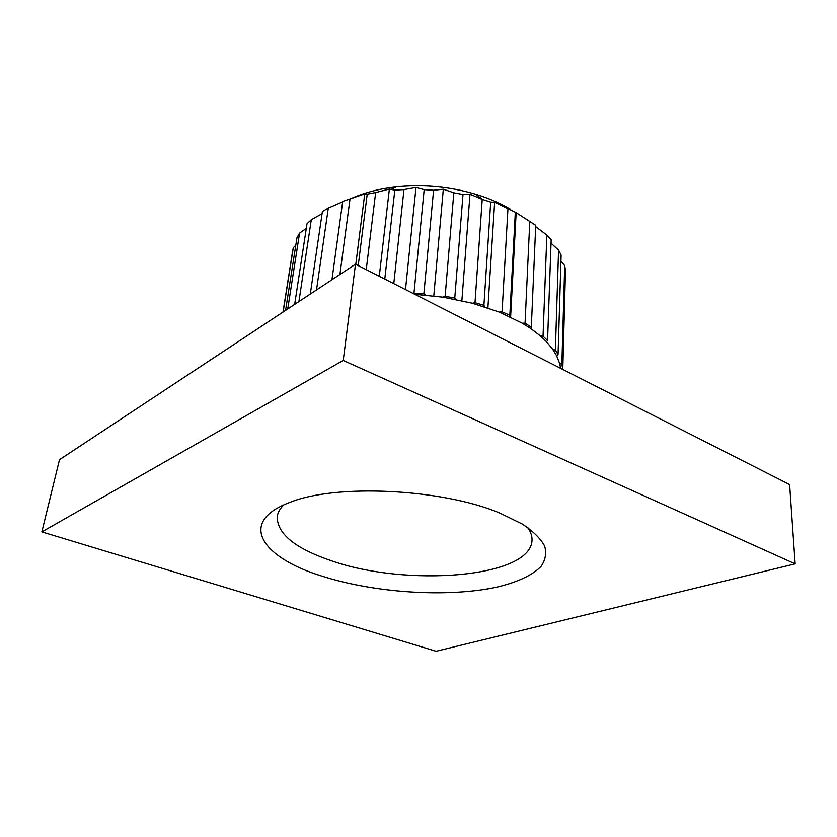 <?xml version="1.0" encoding="UTF-8"?>
<svg xmlns="http://www.w3.org/2000/svg" width="837" height="837" viewBox="0 0 837 837"><rect width="100%" height="100%" fill="white"/><g stroke="black" fill="none" stroke-linecap="round" stroke-linejoin="round"><path stroke-width="1.26" d="M499.71 513.018L522.424 524.119C533.232 531.359 540.639 538.662 544.625 546.017C546.655 553.226 545.483 559.995 541.11 566.314C532.52 575.322 516.879 582.458 496.331 587.25C446.895 597.796 374.003 592.931 321.45 575.961C261.73 557.547 237.164 522.079 289.602 502.514C334.999 483.65 441.842 488.578 499.71 513.018M283.638 504.983C279.945 508.676 277.8 512.537 277.214 516.586C277.047 533.619 294.865 548.256 330.667 560.508C405.673 587.26 530.993 578.043 532.018 540.221C532.175 536.14 530.784 531.945 527.833 527.634M352.377 197.992C365.099 192.416 379.705 188.702 396.215 186.85C423.187 184.109 449.689 186.567 475.698 194.226C488.515 198.128 499.961 203.046 510.036 208.978M295.764 245.429L293.306 247.626L292.678 250.797L283 312.065M306.3 228.386L299.562 233.125L296.989 237.624L285.574 310.37M322.067 213.738L311.301 219.712L307.001 223.793L294.666 304.365M342.657 201.811L328.303 208.057L322.391 211.51L310.286 294.049M414.807 294.289L442.899 297.156L472.434 303.245L499.323 312.096L522.267 323.176L525.061 323.228L531.317 327.183L535.732 225.352L516.147 212.682L494.646 202.188L490.691 202.073L482.217 199.342L469.975 194.226L462.997 194.487L453.821 192.772L443.307 189.225L433.587 190.24L424.181 189.643L415.979 187.478L403.968 189.58L394.813 190.125L389.362 189.068L375.656 192.51L367.213 194.153L364.754 193.86L342.71 201.435L331.944 279.736M436.087 651.259L41.85 531.893L343.233 360.423L795.15 563.866L436.087 651.259M343.233 360.423L355.495 264.189L59.49 459.691L41.85 531.893M355.495 264.189L789.615 484.571L795.15 563.866M413.279 293.515L423.867 293.766L425.667 295.074M442.899 297.156L445.127 296.329L454.773 298.024L456.06 299.458M472.434 303.245L474.997 302.712L483.912 305.317L484.602 306.813M499.323 312.096L502.064 311.845L509.817 315.235L509.911 316.7M522.267 323.176L530.815 328.575L540.325 335.878L546.519 341.768L552.88 349.521L556.563 355.631L559.66 363.467L560.675 368.343M531.317 327.183L530.815 328.575M540.325 335.878L543.035 336.202L547.555 340.523L546.519 341.768M552.88 349.521L555.37 350.086L558.059 354.564L556.563 355.631M559.66 363.467L561.857 364.231L562.684 368.657L561.951 368.991M547.555 340.523L551.154 239.748L546.854 235.071L535.68 226.66M558.059 354.564L561.114 255.023L558.572 250.148L551.028 243.169M562.684 368.657L565.488 270.456L564.703 265.601L560.926 261.228M562.788 369.42L565.195 280.615M561.857 364.231L564.703 265.601M555.37 350.086L558.572 250.148M543.035 336.202L546.854 235.071M510.612 317.035L516.147 212.682M525.061 323.228L529.79 221.104M509.817 315.235L515.31 212.567M487.898 307.89L494.646 202.188M502.064 311.845L507.944 208.968M483.912 305.317L490.691 202.073M461.878 300.682L469.975 194.226M474.997 302.712L482.217 199.342M454.773 298.024L462.997 194.487M433.786 295.932L443.307 189.225M445.127 296.329L453.821 192.772M423.867 293.766L433.587 190.24M405.495 289.571L415.979 187.478M413.98 293.096L424.181 189.643M393.777 283.617L403.968 189.58M379.276 276.262L389.362 189.068M384.779 279.045L394.813 190.125M366.24 269.64L375.656 192.51M355.788 264.335L364.754 193.86M358.215 265.559L367.213 194.153M339.895 274.494L350.044 198.808M316.512 289.937L328.303 208.057M298.903 301.561L311.301 219.712M287.729 308.947L299.562 233.125M283.147 311.971L293.306 247.626M396.215 186.85L391.235 189.371M475.698 194.226L482.478 199.415"/></g></svg>
